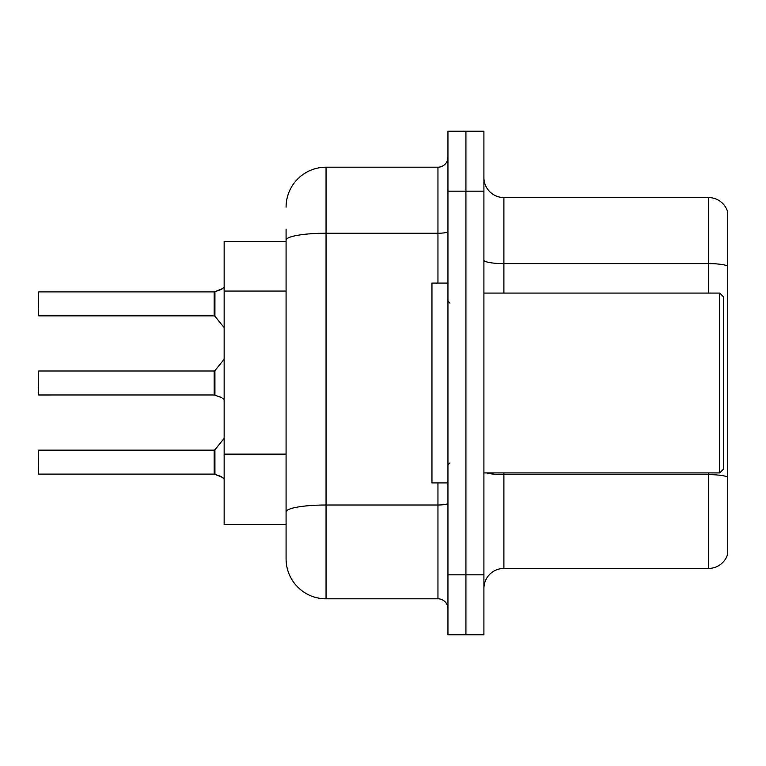 <?xml version="1.0" encoding="UTF-8"?>
<svg xmlns="http://www.w3.org/2000/svg" width="766" height="766" viewBox="0 0 766 766"><rect width="100%" height="100%" fill="white"/><g stroke="black" fill="none" stroke-linecap="round" stroke-linejoin="round"><path stroke-width="1.15" d="M286.082 241.52L224.141 241.52L224.141 524.48L286.082 524.48L286.082 558.845L286.082 229.13M483.911 588.422A19.983 19.983 0 0 1 503.894 568.439L708.521 568.439L708.521 472.919M465.929 574.835L465.929 634.784L483.911 634.784L483.911 574.835L465.929 574.835L465.929 634.784L447.947 634.784L447.947 574.835L465.929 574.835L465.929 191.165L465.929 574.835M447.947 574.835L447.947 131.216L465.929 131.216L465.929 191.165L465.929 131.216L483.911 131.216L483.911 574.835M727.7 211.952A19.983 19.983 0 0 0 708.521 197.561A19.983 19.983 0 0 1 727.7 211.952L727.7 554.048A19.983 19.983 0 0 1 708.521 568.439M727.7 266.108L727.7 266.108A19.983 3.466 180 0 0 708.521 263.609L708.521 197.561L503.894 197.561A19.983 19.983 0 0 1 483.911 177.578A19.983 19.983 0 0 0 503.894 197.561L503.894 293.081M727.7 266.386L727.7 477.122A19.983 3.466 180 0 0 708.521 474.633L503.894 474.633L503.894 568.439M286.082 207.155A39.966 39.966 0 0 1 326.048 167.189L326.048 598.811L437.951 598.811L437.951 482.915M326.048 167.189L437.951 167.189A9.987 9.987 0 0 0 447.947 157.193M286.082 518.879L286.082 511.947A39.966 6.942 180 0 1 326.048 505.005L437.951 505.005A9.987 1.733 0 0 0 447.947 503.272M447.947 608.807A9.987 9.987 0 0 0 437.951 598.811M326.048 598.811A39.966 39.966 0 0 1 286.082 558.845M222.743 477.496L214.308 474.106L220.924 476.414L224.141 478.702M220.924 397.286L214.308 394.978L221.834 397.698M224.141 287.298L220.924 289.586L214.308 291.894L221.843 289.175L214.94 291.655L214.92 316.234L214.145 315.86L214.145 291.894A0.996 0.996 0 0 0 214.308 291.894A0.996 0.996 180 0 1 214.164 291.903L214.145 303.872M38.3 307.865L38.702 291.894L214.145 291.894M719.705 293.081L723.707 297.074L723.707 468.926L719.705 472.919L719.705 293.081L483.911 293.081M447.947 283.085L431.957 283.085L431.957 482.915L447.947 482.915M222.743 288.504L214.94 291.655L220.924 289.586M214.164 474.097A0.996 0.996 180 0 1 214.308 474.106A0.996 0.996 -0 0 0 214.164 474.097L214.145 450.14L214.164 474.097L38.702 474.106L38.3 458.135M214.145 462.128L214.145 450.14L214.92 449.766L214.94 474.345M38.3 466.121L38.3 450.542M214.164 394.969A0.996 0.996 180 0 1 214.308 394.978A0.996 0.996 -0 0 0 214.164 394.969L214.145 371.012L214.164 394.969L38.702 394.978L38.3 383M214.145 383L214.145 371.012L214.92 370.639L214.94 395.208M222.743 398.368L224.141 399.565M38.3 386.993L38.3 371.414M214.154 299.889L214.145 307.865M286.082 291.061L224.141 291.061M286.082 454.123L224.141 454.123M708.521 293.081L708.521 263.609L503.894 263.609A19.983 3.466 0 0 1 483.911 260.143M483.911 191.165L447.947 191.165M503.894 472.919L503.894 474.633A19.983 3.466 0 0 1 486.688 472.919M286.082 240.179A39.966 6.942 180 0 1 326.048 233.237L437.951 233.237L437.951 167.189M437.951 283.085L437.951 233.237A9.987 1.733 0 0 0 447.947 231.504M38.702 291.894L38.3 315.458M483.911 472.919L719.705 472.919M449.939 303.068L447.947 301.067M449.939 462.932L447.947 464.933M38.702 450.14L214.145 450.14M214.92 449.766L224.141 438.382M38.702 371.012L214.145 371.012M214.92 370.639L224.141 359.254M38.702 315.86L214.145 315.86M214.92 316.234L224.141 327.618"/></g></svg>
